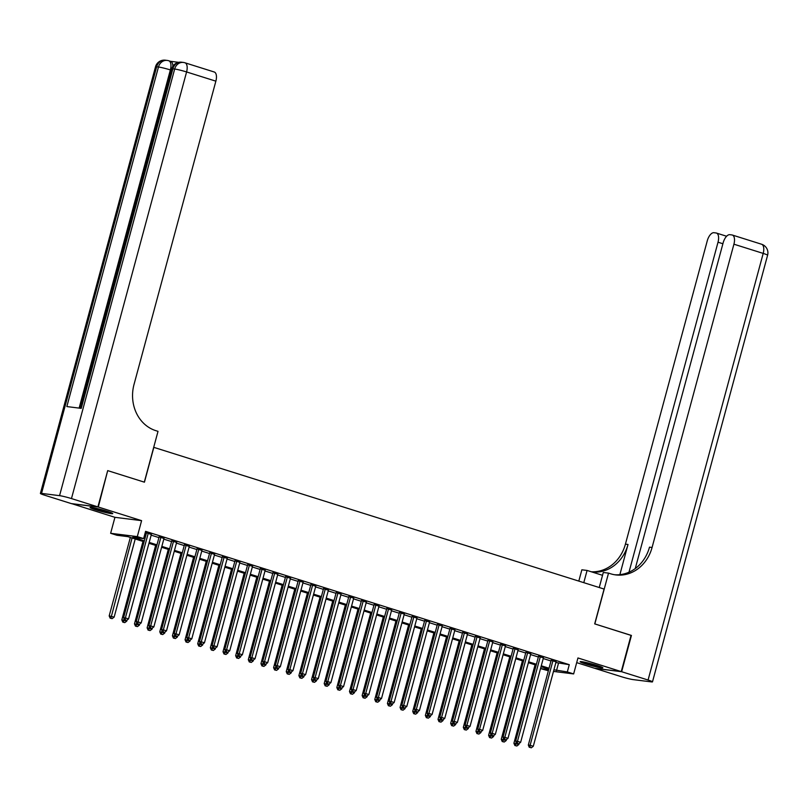 <?xml version="1.0" encoding="UTF-8"?>
<svg xmlns="http://www.w3.org/2000/svg" width="808" height="808" viewBox="0 0 808 808"><rect width="100%" height="100%" fill="white"/><g stroke="black" fill="none" stroke-linecap="round" stroke-linejoin="round"><path stroke-width="1.21" d="M95.778 509.828A11.756 0.899 -164.9 0 0 112.746 513.595A11.756 0.899 -164.9 0 0 107.02 511.232A11.756 0.899 -164.9 0 0 90.042 507.464A11.756 0.899 -164.9 0 0 95.778 509.828M585.871 664.055A11.756 0.899 -164.9 0 0 602.849 667.822A11.756 0.899 -164.9 0 0 597.112 665.459A11.756 0.899 -164.9 0 0 580.144 661.702A11.756 0.899 -164.9 0 0 585.871 664.055M144.077 541.764L127.765 536.623L116.958 535.28L110.635 533.29L137.299 536.613L143.622 538.603L132.815 537.249L144.319 540.875M71.639 503.626L114.938 517.322L110.635 533.29M576.69 662.631L594.607 668.266L621.261 671.6L577.952 657.965L573.64 673.923L553.48 671.408M548.359 670.771L540.653 668.61L548.672 669.61M541.168 666.721L540.653 668.61M107.676 470.69L98.283 507.02L71.619 503.697M108.07 470.741L144.43 482.184L153.833 447.359L604.091 589.052L594.688 623.877L631.058 635.32L621.261 671.6M151.338 534.492L145.299 532.391M163.984 538.471L159.105 536.936M176.629 542.451L171.751 540.916M189.274 546.43L184.396 544.895M201.929 550.41L197.051 548.874M214.575 554.389L209.696 552.854M227.22 558.379L222.341 556.843M239.865 562.358L234.987 560.823M252.52 566.337L247.642 564.802M265.165 570.317L260.287 568.781M277.811 574.296L272.932 572.761M290.456 578.275L285.577 576.74M303.111 582.255L298.233 580.72M315.756 586.234L310.878 584.699M328.401 590.214L323.523 588.678M341.047 594.193L336.168 592.658M353.702 598.173L348.824 596.637M366.347 602.152L361.469 600.617M378.992 606.131L374.114 604.596M391.638 610.111L386.759 608.586M404.293 614.1L399.404 612.565M416.938 618.08L412.06 616.544M429.583 622.059L424.705 620.524M442.229 626.038L437.35 624.503M454.874 630.018L449.995 628.483M467.529 633.997L462.651 632.462M480.174 637.977L475.296 636.441M492.819 641.956L487.941 640.421M505.465 645.935L500.586 644.4M518.12 649.915L513.242 648.38M530.765 653.894L525.887 652.359M543.41 657.874L538.532 656.338M555.884 662.52L569.276 664.681L145.581 531.351L143.622 538.603M145.066 533.24L146.278 533.623M151.157 535.159L158.923 537.603M163.802 539.138L171.569 541.582M176.447 543.117L184.224 545.562M189.102 547.097L196.869 549.541M201.748 551.076L209.514 553.52M214.393 555.056L222.16 557.5M227.038 559.035L234.815 561.479M239.693 563.014L247.46 565.459M252.338 566.994L260.105 569.438M264.984 570.973L272.75 573.417M277.629 574.953L285.406 577.407M290.284 578.932L298.051 581.386M302.929 582.922L310.696 585.366M315.575 586.901L323.341 589.345M328.22 590.88L335.997 593.325M340.875 594.86L348.642 597.304M353.52 598.839L361.287 601.283M366.165 602.818L373.932 605.263M378.811 606.798L386.588 609.242M391.466 610.777L399.233 613.221M404.111 614.757L411.878 617.201M416.756 618.736L424.523 621.18M429.401 622.715L437.179 625.16M442.057 626.695L449.824 629.139M454.702 630.674L462.469 633.129M467.347 634.664L475.114 637.108M479.992 638.643L487.769 641.087M492.648 642.623L500.415 645.067M505.293 646.602L513.06 649.046M517.938 650.581L525.705 653.026M530.583 654.561L538.36 657.005M543.239 658.54L551.005 660.984M556.055 661.853L551.177 660.318M145.248 532.573L146.46 532.957M114.938 517.322L141.602 520.655L98.283 507.02M141.602 520.655L137.299 536.613M569.276 664.681L567.317 671.933L573.64 673.923M548.804 669.125L541.037 666.681M536.159 665.146L528.392 662.701M523.513 661.166L515.746 658.722M510.868 657.187L503.091 654.743M498.213 653.207L490.446 650.753M485.568 649.218L477.801 646.774M472.922 645.239L465.156 642.794M460.277 641.259L452.5 638.815M447.622 637.28L439.855 634.835M434.977 633.3L427.21 630.856M422.332 629.321L414.565 626.877M409.686 625.341L401.909 622.897M397.031 621.362L389.264 618.918M384.386 617.383L376.619 614.938M371.741 613.403L363.974 610.959M359.095 609.424L351.318 606.98M346.44 605.445L338.673 603M333.795 601.465L326.028 599.021M321.15 597.486L313.383 595.031M308.505 593.496L300.728 591.052M295.849 589.517L288.082 587.073M283.204 585.537L275.437 583.093M270.559 581.558L262.792 579.114M257.914 577.579L250.137 575.134M245.258 573.599L237.491 571.155M232.613 569.62L224.846 567.176M219.968 565.64L212.201 563.196M207.323 561.661L199.546 559.217M194.667 557.682L186.901 555.237M182.022 553.702L174.255 551.258M169.377 549.723L161.61 547.279M156.732 545.743L148.955 543.299M553.924 669.771L567.317 671.933M149.197 542.41L156.964 544.855M161.842 546.39L169.619 548.834M174.498 550.369L182.265 552.813M187.143 554.349L194.91 556.793M199.788 558.328L207.555 560.772M212.433 562.307L220.21 564.762M225.089 566.297L232.856 568.741M237.734 570.276L245.501 572.721M250.379 574.256L258.146 576.7M263.024 578.235L270.801 580.679M275.68 582.215L283.446 584.659M288.325 586.194L296.092 588.638M300.97 590.173L308.737 592.617M313.615 594.153L321.382 596.597M326.26 598.132L334.037 600.576M338.916 602.111L346.683 604.556M351.561 606.091L359.328 608.535M364.206 610.07L371.973 612.514M376.851 614.05L384.628 616.494M389.506 618.029L397.273 620.483M402.152 622.019L409.919 624.463M414.797 625.998L422.564 628.442M427.442 629.977L435.219 632.422M440.097 633.957L447.864 636.401M452.743 637.936L460.51 640.38M465.388 641.916L473.155 644.36M478.033 645.895L485.81 648.339M490.688 649.874L498.455 652.319M503.334 653.854L511.1 656.298M515.979 657.833L523.746 660.277M528.624 661.813L536.401 664.257M541.279 665.792L549.046 668.236M558.469 663.338L556.51 670.59M551.268 660.005L528.321 745.067L530.119 745.289L552.985 660.55M530.018 747.41L531.28 747.804L530.018 747.41L530.119 745.289L533.28 746.289L556.146 661.54M528.321 745.067L529.301 747.319M531.28 747.804L533.28 746.289M535.078 664.802L513.908 743.269L518.867 744.491L519.15 743.431M516.09 742.057L515.605 745.612L514.888 745.521L516.867 746.006L515.605 745.612M518.867 744.491L516.867 746.006M514.888 745.521L513.908 743.269M598.991 666.075A10.171 0.778 15.1 0 1 591.86 664.418A10.171 0.778 15.1 0 1 584.356 662.126M583.285 661.914A11.686 0.889 -164.9 0 0 591.87 664.54A11.686 0.889 -164.9 0 0 600.021 666.428M108.888 511.838A10.171 0.778 15.1 0 1 101.768 510.181A10.171 0.778 15.1 0 1 94.253 507.899M93.183 507.687A11.686 0.889 -164.9 0 0 101.768 510.303A11.686 0.889 -164.9 0 0 109.918 512.201M631.038 635.391L594.819 623.917L608.525 573.125L610.676 573.801A37.683 33.027 97.1 0 0 615.797 574.922A37.683 33.027 97.1 0 0 652.076 547.481L733.916 244.198A9.039 4.303 -72.5 0 0 732.3 235.027A9.039 4.303 -72.5 0 0 731.937 234.946L729.816 234.684A9.039 4.303 -72.5 0 0 723.14 242.855L635.26 568.549M599.243 587.527L603.293 572.478L608.525 573.125M578.811 581.093L581.861 569.802L587.083 570.448L602.536 575.316M621.645 671.721L594.981 668.388L621.413 676.71A9.039 0.687 -164.9 0 0 633.331 679.639L651.339 681.881A9.039 0.687 -164.9 0 0 652.49 681.851A9.039 0.687 -164.9 0 0 648.077 680.033L621.645 671.721L631.432 635.442M583.79 582.659L587.083 570.448M628.988 572.205L718.019 242.208A9.039 4.303 -72.5 0 0 716.413 233.047A9.039 4.303 -72.5 0 0 716.05 232.967L713.918 232.704A9.039 4.303 -72.5 0 0 707.253 240.865L625.422 544.148A37.683 33.027 97.1 0 1 591.315 571.781M591.749 571.923A37.683 33.027 97.1 0 0 628.008 544.471L619.867 574.66M614.504 574.73A37.683 33.027 97.1 0 0 649.491 547.157L652.076 547.481M178.659 62.327L170.478 61.307M170.296 61.287A9.039 4.303 107.5 0 1 170.66 61.358A9.039 4.303 107.5 0 1 172.862 66.276M97.909 506.899L107.696 470.62L144.309 482.144L158.014 431.351L155.863 430.674A37.683 33.027 -82.9 0 1 134.027 384.446L215.867 81.164L186.587 71.952L71.468 498.576L97.909 506.899L71.245 503.576L44.804 495.254A9.039 0.687 -164.9 0 1 40.4 493.435L155.51 66.812A9.039 0.687 15.1 0 1 156.661 66.781L41.541 493.405A9.039 0.687 -164.9 0 0 40.4 493.435M71.468 498.576A9.039 0.687 -164.9 0 0 59.56 495.658L41.541 493.405M171.347 70.235L170.367 69.932A9.039 0.687 15.1 0 0 158.459 67.003A9.039 7.928 -82.9 0 1 167.165 60.418L165.367 60.196A9.039 7.928 97.1 0 0 156.661 66.781L158.459 67.003L66.842 406.565L81.244 408.363L172.872 68.801L174.669 69.023A9.039 0.687 15.1 0 1 186.587 71.952A9.039 4.303 -72.5 0 0 184.971 62.792A9.039 9.039 0 0 0 183.376 62.438L181.578 62.216A9.039 7.928 97.1 0 0 172.872 68.801A9.039 0.687 15.1 0 0 171.73 68.832L80.154 408.222M213.888 71.922A9.039 4.303 107.5 0 1 214.251 72.003A9.039 4.303 107.5 0 1 215.867 81.164M538.623 656.025L515.666 741.087L517.474 741.31L540.34 656.571M517.373 743.431L518.635 743.825L517.373 743.431L517.474 741.31L520.635 742.31L543.501 657.56M515.666 741.087L516.645 743.34M518.635 743.825L520.635 742.31M525.968 652.046L503.02 737.108L504.818 737.33L527.685 652.591M504.717 739.451L505.99 739.845L504.717 739.451L504.818 737.33L507.979 738.33L530.846 653.581M503.02 737.108L504 739.36M505.99 739.845L507.979 738.33M513.322 648.067L490.375 733.129L492.173 733.351L515.039 648.602M492.072 735.472L493.334 735.866L492.072 735.472L492.173 733.351L495.334 734.351L518.201 649.602M490.375 733.129L491.355 735.381M493.334 735.866L495.334 734.351M500.677 644.087L477.73 729.149L479.528 729.371L502.394 644.622M479.427 731.492L480.689 731.886L479.427 731.492L479.528 729.371L482.689 730.371L505.555 645.622M477.73 729.149L478.71 731.402M480.689 731.886L482.689 730.371M522.433 660.823L501.253 739.29L506.222 740.512L506.505 739.451M503.445 738.078L502.96 741.633L502.233 741.542L504.222 742.027L502.96 741.633M506.222 740.512L504.222 742.027M502.233 741.542L501.253 739.29M509.777 656.843L488.608 735.31L493.577 736.532L493.86 735.472M490.799 734.098L490.305 737.654L489.587 737.563L491.577 738.047L490.305 737.654M493.577 736.532L491.577 738.047M489.587 737.563L488.608 735.31M497.132 652.864L475.962 731.331L480.922 732.553L481.204 731.492M478.144 730.119L477.659 733.674L476.942 733.583L478.922 734.068L477.659 733.674M480.922 732.553L478.922 734.068M476.942 733.583L475.962 731.331M484.487 648.885L463.317 727.351L468.276 728.574L468.559 727.513M465.499 726.139L465.014 729.695L464.297 729.604L466.277 730.089L465.014 729.695M468.276 728.574L466.277 730.089M464.297 729.604L463.317 727.351M488.032 640.108L465.075 725.17L466.883 725.392L489.749 640.643M466.782 727.513L468.044 727.907L466.782 727.513L466.883 725.392L470.044 726.382L492.91 641.643M465.075 725.17L466.054 727.422M468.044 727.907L470.044 726.382M471.842 644.905L450.662 723.372L455.631 724.584L455.914 723.534M452.854 722.16L452.369 725.715L451.642 725.624L453.631 726.109L452.369 725.715M455.631 724.584L453.631 726.109M451.642 725.624L450.662 723.372M475.377 636.128L452.43 721.19L454.227 721.413L477.094 636.664M454.126 723.524L455.399 723.928L454.126 723.524L454.227 721.413L457.389 722.403L480.255 637.663M452.43 721.19L453.409 723.443M455.399 723.928L457.389 722.403M459.186 640.926L438.017 719.393L442.986 720.605L443.269 719.554M440.209 718.181L439.714 721.736L438.996 721.645L440.986 722.13L439.714 721.736M442.986 720.605L440.986 722.13M438.996 721.645L438.017 719.393M462.731 632.149L439.784 717.211L441.582 717.433L464.449 632.684M441.481 719.544L442.744 719.948L441.481 719.544L441.582 717.433L444.743 718.423L467.61 633.684M439.784 717.211L440.764 719.463M442.744 719.948L444.743 718.423M446.541 636.946L425.372 715.413L430.331 716.625L430.614 715.575M427.553 714.201L427.068 717.746L426.351 717.666L428.331 718.15L427.068 717.746M430.331 716.625L428.331 718.15M426.351 717.666L425.372 715.413M450.086 628.17L427.139 713.222L428.937 713.454L451.803 628.705M428.836 715.565L430.098 715.969L428.836 715.565L428.937 713.454L432.098 714.444L454.965 629.705M427.139 713.222L428.119 715.474M430.098 715.969L432.098 714.444M433.896 632.957L412.726 711.424L417.685 712.646L417.968 711.596M414.908 710.222L414.423 713.767L413.706 713.676L415.686 714.171L414.423 713.767M417.685 712.646L415.686 714.171M413.706 713.676L412.726 711.424M437.441 624.19L414.484 709.242L416.292 709.475L439.158 624.725M416.191 711.585L417.453 711.989L416.191 711.585L416.292 709.475L419.453 710.464L442.319 625.725M414.484 709.242L415.464 711.495M417.453 711.989L419.453 710.464M421.251 628.977L400.071 707.444L405.04 708.666L405.323 707.616M402.263 706.242L401.778 709.788L401.051 709.697L403.041 710.192L401.778 709.788M405.04 708.666L403.041 710.192M401.051 709.697L400.071 707.444M424.786 620.201L401.839 705.263L403.636 705.495L426.503 620.746M403.535 707.606L404.808 708.01L403.535 707.606L403.636 705.495L406.798 706.485L429.664 621.736M401.839 705.263L402.818 707.515M404.808 708.01L406.798 706.485M408.596 624.998L387.426 703.465L392.395 704.687L392.678 703.627M389.618 702.263L389.123 705.808L388.406 705.717L390.395 706.212L389.123 705.808M392.395 704.687L390.395 706.212M388.406 705.717L387.426 703.465M412.141 616.221L389.193 701.283L390.991 701.506L413.858 616.767M390.89 703.627L392.153 704.031L390.89 703.627L390.991 701.506L394.153 702.505L417.019 617.756M389.193 701.283L390.173 703.536M392.153 704.031L394.153 702.505M395.95 621.019L374.781 699.486L379.74 700.708L380.033 699.647M376.972 698.284L376.478 701.829L375.76 701.738L377.74 702.233L376.478 701.829M379.74 700.708L377.74 702.233M375.76 701.738L374.781 699.486M399.495 612.242L376.548 697.304L378.346 697.526L401.212 612.787M378.245 699.647L379.507 700.041L378.245 699.647L378.346 697.526L381.507 698.526L404.374 613.777M376.548 697.304L377.528 699.556M379.507 700.041L381.507 698.526M383.305 617.039L362.136 695.506L367.095 696.728L367.377 695.668M364.317 694.304L363.832 697.849L363.115 697.759L365.095 698.243L363.832 697.849M367.095 696.728L365.095 698.243M363.115 697.759L362.136 695.506M386.85 608.262L363.893 693.325L365.701 693.547L388.567 608.808M365.6 695.668L366.862 696.062L365.6 695.668L365.701 693.547L368.862 694.547L391.729 609.798M363.893 693.325L364.873 695.577M366.862 696.062L368.862 694.547M370.66 613.06L349.48 691.527L354.449 692.749L354.732 691.688M351.672 690.315L351.187 693.87L350.46 693.779L352.45 694.264L351.187 693.87M354.449 692.749L352.45 694.264M350.46 693.779L349.48 691.527M374.195 604.283L351.248 689.345L353.046 689.567L375.912 604.828M352.945 691.688L354.217 692.082L352.945 691.688L353.046 689.567L356.207 690.567L379.073 605.818M351.248 689.345L352.227 691.597M354.217 692.082L356.207 690.567M358.005 609.08L336.835 687.547L341.804 688.77L342.087 687.709M339.027 686.335L338.532 689.891L337.815 689.8L339.804 690.285L338.532 689.891M341.804 688.77L339.804 690.285M337.815 689.8L336.835 687.547M361.55 600.304L338.603 685.366L340.4 685.588L363.267 600.849M340.299 687.709L341.562 688.103L340.299 687.709L340.4 685.588L343.562 686.588L366.428 601.839M338.603 685.366L339.582 687.618M341.562 688.103L343.562 686.588M345.359 605.101L324.19 683.568L329.149 684.79L329.442 683.73M326.381 682.356L325.887 685.911L325.169 685.82L327.149 686.305L325.887 685.911M329.149 684.79L327.149 686.305M325.169 685.82L324.19 683.568M348.904 596.324L325.957 681.386L327.755 681.609L350.621 596.87M327.654 683.73L328.917 684.124L327.654 683.73L327.755 681.609L330.916 682.609L353.783 597.859M325.957 681.386L326.937 683.639M328.917 684.124L330.916 682.609M332.714 601.122L311.545 679.589L316.504 680.811L316.786 679.75M313.726 678.377L313.241 681.932L312.524 681.841L314.504 682.326L313.241 681.932M316.504 680.811L314.504 682.326M312.524 681.841L311.545 679.589M336.259 592.345L313.302 677.407L315.11 677.629L337.976 592.88M315.009 679.75L316.271 680.144L315.009 679.75L315.11 677.629L318.271 678.629L341.138 593.88M313.302 677.407L314.282 679.659M316.271 680.144L318.271 678.629M320.069 597.142L298.889 675.609L303.859 676.831L304.141 675.771M301.081 674.397L300.596 677.952L299.869 677.861L301.859 678.346L300.596 677.952M303.859 676.831L301.859 678.346M299.869 677.861L298.889 675.609M323.604 588.365L300.657 673.428L302.455 673.65L325.321 588.901M302.354 675.771L303.626 676.165L302.354 675.771L302.455 673.65L305.616 674.64L328.482 589.901M300.657 673.428L301.636 675.68M303.626 676.165L305.616 674.64M307.414 593.163L286.244 671.63L291.213 672.842L291.496 671.791M288.436 670.418L287.951 673.973L287.224 673.882L289.214 674.367L287.951 673.973M291.213 672.842L289.214 674.367M287.224 673.882L286.244 671.63M310.959 584.386L288.012 669.448L289.809 669.67L312.676 584.921M289.708 671.791L290.971 672.185L289.708 671.791L289.809 669.67L292.971 670.66L315.837 585.921M288.012 669.448L288.991 671.7M290.971 672.185L292.971 670.66M294.769 589.183L273.599 667.65L278.558 668.862L278.851 667.812M275.791 666.438L275.296 669.994L274.579 669.903L276.558 670.388L275.296 669.994M278.558 668.862L276.558 670.388M274.579 669.903L273.599 667.65M298.314 580.407L275.366 665.469L277.164 665.691L300.031 580.942M277.063 667.802L278.326 668.206L277.063 667.802L277.164 665.691L280.326 666.681L303.192 581.942M275.366 665.469L276.346 667.721M278.326 668.206L280.326 666.681M282.123 585.204L260.954 663.671L265.913 664.883L266.196 663.833M263.135 662.459L262.651 666.004L261.933 665.923L263.913 666.408L262.651 666.004M265.913 664.883L263.913 666.408M261.933 665.923L260.954 663.671M285.668 576.427L262.711 661.479L264.519 661.712L287.385 576.962M264.418 663.822L265.68 664.226L264.418 663.822L264.519 661.712L267.68 662.701L290.547 577.962M262.711 661.479L263.691 663.742M265.68 664.226L267.68 662.701M269.478 581.215L248.298 659.692L253.268 660.904L253.55 659.853M250.49 658.48L250.005 662.025L249.278 661.944L251.268 662.429L250.005 662.025M253.268 660.904L251.268 662.429M249.278 661.944L248.298 659.692M273.013 572.448L250.066 657.5L251.864 657.732L274.73 572.983M251.763 659.843L253.035 660.247L251.763 659.843L251.864 657.732L255.035 658.722L277.891 573.983M250.066 657.5L251.046 659.752M253.035 660.247L255.035 658.722M256.823 577.235L235.653 655.702L240.622 656.924L240.905 655.874M237.845 654.5L237.36 658.045L236.633 657.954L238.623 658.449L237.36 658.045M240.622 656.924L238.623 658.449M236.633 657.954L235.653 655.702M260.368 568.468L237.421 653.52L239.219 653.753L262.085 569.004M239.118 655.864L240.38 656.268L239.118 655.864L239.219 653.753L242.38 654.743L265.246 570.004M237.421 653.52L238.4 655.773M240.38 656.268L242.38 654.743M244.178 573.256L223.008 651.723L227.967 652.945L228.26 651.894M225.2 650.521L224.705 654.066L223.988 653.975L225.967 654.47L224.705 654.066M227.967 652.945L225.967 654.47M223.988 653.975L223.008 651.723M247.723 564.479L224.776 649.541L226.573 649.773L249.44 565.024M226.472 651.884L227.735 652.288L226.472 651.884L226.573 649.773L229.735 650.763L252.601 566.014M224.776 649.541L225.755 651.793M227.735 652.288L229.735 650.763M231.532 569.276L210.363 647.743L215.322 648.965L215.605 647.905M212.544 646.541L212.06 650.087L211.343 649.996L213.322 650.49L212.06 650.087M215.322 648.965L213.322 650.49M211.343 649.996L210.363 647.743M235.078 560.5L212.12 645.562L213.928 645.784L236.794 561.045M213.827 647.905L215.09 648.309L213.827 647.905L213.928 645.784L217.089 646.784L239.956 562.035M212.12 645.562L213.1 647.814M215.09 648.309L217.089 646.784M218.887 565.297L197.708 643.764L202.677 644.986L202.959 643.925M199.899 642.562L199.414 646.107L198.687 646.016L200.677 646.511L199.414 646.107M202.677 644.986L200.677 646.511M198.687 646.016L197.708 643.764M222.422 556.52L199.475 641.582L201.273 641.805L224.139 557.065M201.172 643.925L202.444 644.319L201.172 643.925L201.273 641.805L204.444 642.804L227.3 558.055M199.475 641.582L200.455 643.835M202.444 644.319L204.444 642.804M206.232 561.318L185.062 639.785L190.031 641.007L190.314 639.946M187.254 638.572L186.769 642.128L186.042 642.037L188.032 642.522L186.769 642.128M190.031 641.007L188.032 642.522M186.042 642.037L185.062 639.785M209.777 552.541L186.83 637.603L188.628 637.825L211.494 553.086M188.527 639.946L189.789 640.34L188.527 639.946L188.628 637.825L191.789 638.825L214.655 554.076M186.83 637.603L187.809 639.855M189.789 640.34L191.789 638.825M193.587 557.338L172.417 635.805L177.376 637.027L177.669 635.967M174.609 634.593L174.114 638.148L173.397 638.057L175.387 638.542L174.114 638.148M177.376 637.027L175.387 638.542M173.397 638.057L172.417 635.805M197.132 548.561L174.185 633.624L175.982 633.846L198.849 549.107M175.881 635.967L177.144 636.361L175.881 635.967L175.982 633.846L179.144 634.846L202.01 550.096M174.185 633.624L175.164 635.876M177.144 636.361L179.144 634.846M180.942 553.359L159.772 631.826L164.731 633.048L165.014 631.987M161.953 630.614L161.469 634.169L160.752 634.078L162.731 634.563L161.469 634.169M164.731 633.048L162.731 634.563M160.752 634.078L159.772 631.826M184.487 544.582L161.529 629.644L163.337 629.866L186.204 545.127M163.236 631.987L164.499 632.381L163.236 631.987L163.337 629.866L166.499 630.866L189.365 546.117M161.529 629.644L162.509 631.896M164.499 632.381L166.499 630.866M168.296 549.379L147.117 627.846L152.086 629.068L152.369 628.008M149.308 626.634L148.823 630.19L148.096 630.099L150.086 630.583L148.823 630.19M152.086 629.068L150.086 630.583M148.096 630.099L147.117 627.846M171.831 540.602L148.884 625.665L150.682 625.887L173.548 541.148M150.581 628.008L151.853 628.402L150.581 628.008L150.682 625.887L153.853 626.887L176.71 542.138M148.884 625.665L149.864 627.917M151.853 628.402L153.853 626.887M155.641 545.4L134.471 623.867L139.441 625.089L139.723 624.029M136.663 622.655L136.178 626.21L135.451 626.119L137.441 626.604L136.178 626.21M139.441 625.089L137.441 626.604M135.451 626.119L134.471 623.867M159.186 536.623L136.239 621.685L138.037 621.908L160.903 537.158M137.936 624.029L139.198 624.422L137.936 624.029L138.037 621.908L141.198 622.907L164.064 538.158M136.239 621.685L137.219 623.938M139.198 624.422L141.198 622.907M142.996 541.421L121.826 619.888L126.785 621.11L127.078 620.049M124.018 618.675L123.523 622.231L122.806 622.14L124.796 622.625L123.523 622.231M126.785 621.11L124.796 622.625M122.806 622.14L121.826 619.888M146.541 532.644L123.594 617.706L125.392 617.928L148.258 533.179M125.29 620.049L126.553 620.443L125.29 620.049L125.392 617.928L128.553 618.918L151.419 534.179M123.594 617.706L124.573 619.958M126.553 620.443L128.553 618.918M130.351 537.441L109.181 615.908L114.14 617.12L135.229 538.976M132.068 537.976L110.878 618.251L110.161 618.16L112.14 618.645L110.878 618.251M114.14 617.12L112.14 618.645M110.161 618.16L109.181 615.908M628.008 544.471L625.422 544.148M648.077 680.033L763.196 253.409L733.916 244.198M722.897 243.743L718.019 242.208M763.196 253.409A9.039 0.687 15.1 0 1 767.6 255.227A9.039 9.039 0 0 0 761.58 244.238A9.039 4.303 107.5 0 1 763.196 253.409M761.217 244.157A9.039 4.303 107.5 0 1 761.58 244.238L732.3 235.027M59.56 495.658L174.669 69.023A9.039 7.928 -82.9 0 1 183.376 62.438M170.66 61.358L168.761 60.762A9.039 4.303 -72.5 0 1 170.367 69.932L79.123 408.101M726.604 236.249L716.413 233.047M652.49 681.851L767.6 255.227M168.761 60.762A9.039 9.039 0 0 0 167.165 60.418M165.367 60.196A9.039 9.039 0 0 0 155.51 66.812M214.251 72.003L184.971 62.792M181.578 62.216A9.039 9.039 0 0 0 171.73 68.832"/></g></svg>
